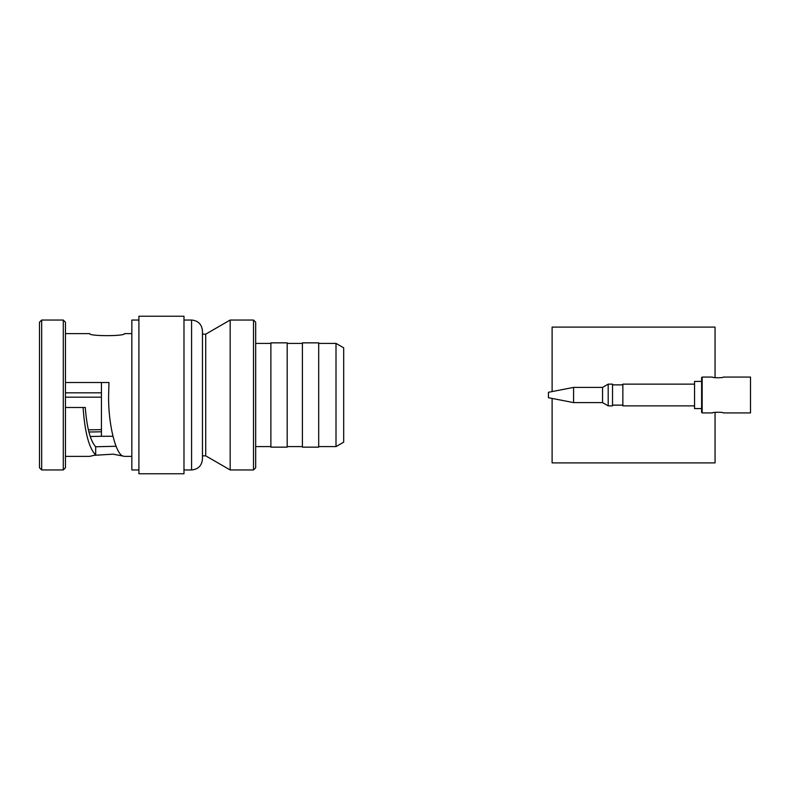 <?xml version="1.0" encoding="UTF-8"?>
<svg xmlns="http://www.w3.org/2000/svg" width="790" height="790" viewBox="0 0 790 790"><rect width="100%" height="100%" fill="white"/><g stroke="black" fill="none" stroke-linecap="round" stroke-linejoin="round"><path stroke-width="1.19" d="M552.111 398.427L552.111 462.901L715.059 462.901L715.059 412.321M715.059 377.679L715.059 327.1L552.111 327.1L552.111 391.573M93.812 455.336L113.079 454.171L123.862 456.215C116.071 456.393 108.003 423.993 108.615 395L108.961 382.508L65.461 382.508M65.461 407.492L83.098 407.492C84.816 432.466 89.013 448.286 95.679 454.961L95.679 446.755L116.021 446.271M336.007 343.403L336.007 446.597L343.68 442.173L343.68 347.827L336.007 343.403L318.696 343.403M318.696 342.85L318.696 447.15L302.402 447.15L302.402 342.85L318.696 342.85M287.185 342.85L287.185 447.15L270.891 447.15L270.891 342.85L287.185 342.85M253.511 320.039L255.684 322.211L255.684 467.789L253.511 469.961L253.511 320.039L230.176 320.039L230.176 469.961L205.716 455.84L205.716 334.16L230.176 320.039M183.981 469.961L191.585 469.961C198.191 469.319 201.806 465.695 202.457 459.099L202.457 330.901L202.457 334.16L205.716 334.16M138.902 395L138.902 316.237L183.981 316.237L183.981 473.763L138.902 473.763L138.902 395M138.902 469.961L131.841 469.961L131.841 320.039L138.902 320.039M65.461 333.617L89.685 333.617C88.608 336.343 125.541 336.333 124.455 333.617L131.841 333.617M41.673 320.039L41.673 469.961L39.5 467.789L39.5 322.211L41.673 320.039L63.289 320.039L63.289 469.961L65.461 467.789L65.461 322.211L63.289 320.039M88.362 429.849L101.426 429.612L101.426 397.173L65.461 397.173M88.885 432.012L101.426 431.784L101.426 436.278L90.198 436.505M65.461 392.828L101.426 392.828L101.426 382.508M101.426 397.173L101.426 392.828M101.426 431.784L101.426 429.612M95.679 446.755C90.287 440.79 86.821 427.706 85.29 407.492L83.098 407.492M95.679 454.961L89.685 456.383L65.461 456.383M548.438 397.716L548.438 392.284L573.589 387.396L573.589 402.604L548.438 397.716M573.589 402.604L602.543 402.604L602.543 387.396L573.589 387.396M602.543 402.604L608.191 405.863L608.191 384.138L602.543 387.396M608.191 405.863L612.536 405.863L612.536 384.138L608.191 384.138M622.856 384.878L612.536 384.878M622.856 405.122L612.536 405.122M694.548 384.138L622.856 384.138L622.856 405.863L694.548 405.863M701.619 381.422L694.548 381.422L694.548 408.578L701.619 408.578M701.619 412.38L701.619 377.62L702.162 377.077L702.162 412.923L701.619 412.38M702.162 412.923L712.481 412.923C712.145 412.015 723.67 412.015 723.344 412.923L750.5 412.923L750.5 377.077L723.344 377.077C723.67 377.985 712.155 377.985 712.481 377.077L702.162 377.077M191.585 469.961L191.585 320.039C198.191 320.681 201.806 324.305 202.457 330.901M302.402 343.403L287.185 343.403M270.891 343.403L255.684 343.403M183.981 320.039L191.585 320.039M112.891 436.278L101.426 436.278M41.673 469.961L63.289 469.961M124.455 456.383L131.841 456.383M205.716 455.84L202.457 455.84M253.511 469.961L230.176 469.961M270.891 446.597L255.684 446.597M302.402 446.597L287.185 446.597M336.007 446.597L318.696 446.597"/></g></svg>
